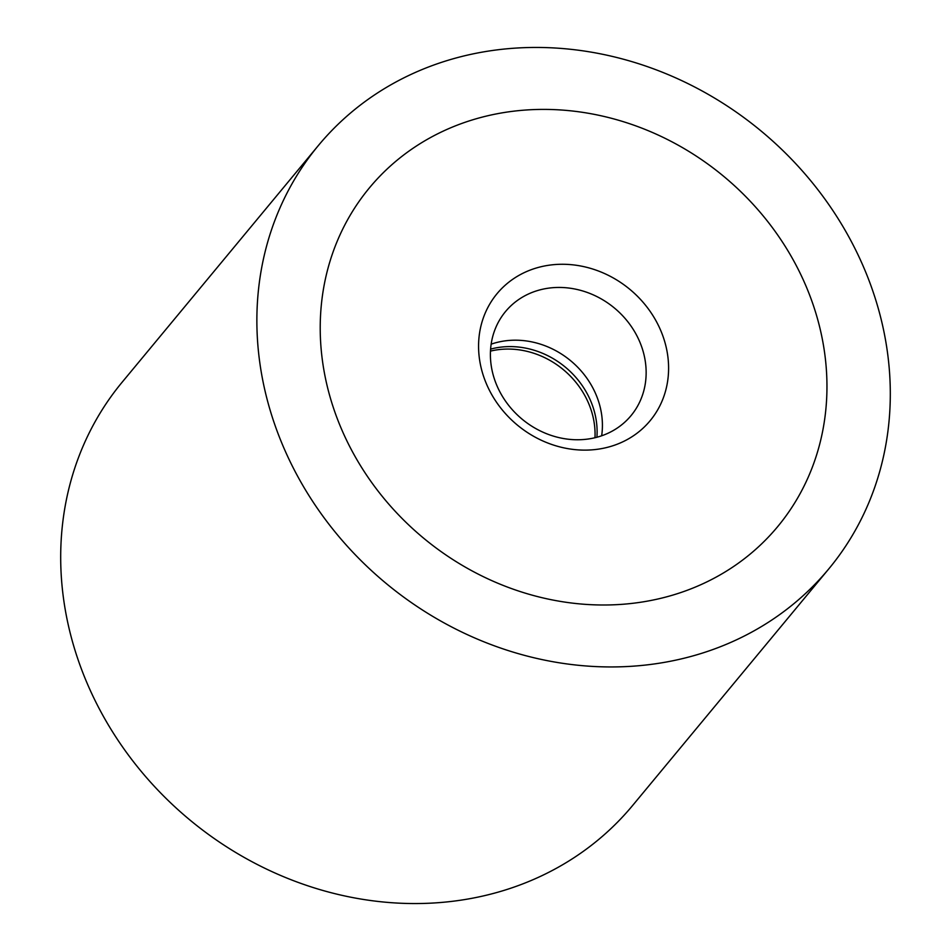 <?xml version="1.0" encoding="UTF-8"?>
<svg xmlns="http://www.w3.org/2000/svg" width="951" height="951" viewBox="0 0 951 951"><rect width="100%" height="100%" fill="white"/><g stroke="black" fill="none" stroke-linecap="round" stroke-linejoin="round"><path stroke-width="1.43" d="M866.254 273.46A331.566 293.8 39.7 0 0 611.707 56.275A331.566 293.8 39.7 0 0 318.335 145.562A331.566 293.8 39.7 0 0 280.925 440.931A331.566 293.8 39.7 0 0 535.461 658.116A331.566 293.8 39.7 0 0 828.832 568.829A331.566 293.8 39.7 0 0 866.254 273.46M828.832 568.829L632.665 805.438A331.566 293.8 -140.3 0 1 339.293 894.725A331.566 293.8 -140.3 0 1 84.746 677.54A331.566 293.8 -140.3 0 1 122.168 382.171L318.335 145.562M339.459 424.182A265.258 235.04 -140.3 0 1 369.392 187.894A265.258 235.04 -140.3 0 1 604.087 116.462A265.258 235.04 -140.3 0 1 807.72 290.21A265.258 235.04 -140.3 0 1 777.787 526.497A265.258 235.04 -140.3 0 1 543.092 597.941A265.258 235.04 -140.3 0 1 339.459 424.182A265.258 235.04 39.7 0 0 543.092 597.941A265.258 235.04 39.7 0 0 777.787 526.497A265.258 235.04 39.7 0 0 807.72 290.21A265.258 235.04 39.7 0 0 604.087 116.462A265.258 235.04 39.7 0 0 369.392 187.894A265.258 235.04 39.7 0 0 339.459 424.182M490.49 351.097A81.524 72.24 -140.3 0 1 589.144 404.627A81.524 72.24 -140.3 0 1 594.981 437.733M490.609 349.112A81.524 72.24 -140.3 0 1 591.189 402.166A81.524 72.24 -140.3 0 1 596.907 437.246M640.237 343.014A81.524 72.24 -140.3 0 1 631.036 415.635A81.524 72.24 -140.3 0 1 558.903 437.591A81.524 72.24 -140.3 0 1 496.315 384.192A81.524 72.24 -140.3 0 1 505.516 311.559A81.524 72.24 -140.3 0 1 577.649 289.615A81.524 72.24 -140.3 0 1 640.237 343.014M491.156 344.167A81.524 72.24 -140.3 0 1 596.503 395.759A81.524 72.24 -140.3 0 1 601.662 435.784M661.385 332.077A99.475 88.146 -140.3 0 1 609.912 446.661A99.475 88.146 -140.3 0 1 485.783 382.314A99.475 88.146 -140.3 0 1 537.256 267.73A99.475 88.146 -140.3 0 1 661.385 332.077"/></g></svg>
